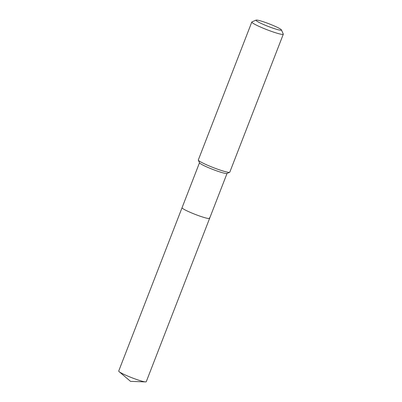 <?xml version="1.0" encoding="UTF-8"?>
<svg xmlns="http://www.w3.org/2000/svg" width="402" height="402" viewBox="0 0 402 402"><rect width="100%" height="100%" fill="white"/><g stroke="black" fill="none" stroke-linecap="round" stroke-linejoin="round"><path stroke-width="0.6" d="M281.44 29.934L283.274 34.044A16.879 1.693 -158.8 0 1 283.294 34.23L229.788 172.177A16.879 1.693 -158.8 0 1 229.648 172.302L226.939 173.483A14.768 1.482 -158.8 0 1 213.753 169.79A14.768 1.482 -158.8 0 1 199.804 163.182A14.768 1.482 -158.8 0 1 199.538 162.85L198.332 160.157A16.879 1.693 -158.8 0 1 198.317 159.966L251.818 22.025A16.879 1.693 -158.8 0 1 251.959 21.894L256.089 20.1A13.663 1.372 -158.8 0 1 268.285 23.512A13.663 1.372 -158.8 0 1 281.189 29.627A13.663 1.372 -158.8 0 1 281.44 29.934A13.663 1.372 -158.8 0 1 270.425 27.256A13.663 1.372 -158.8 0 1 256.235 20.663A13.663 1.372 -158.8 0 1 256.089 20.1M209.316 217.889A14.768 1.482 -158.8 0 1 209.603 218.386A14.768 1.482 -158.8 0 1 196.99 215.07A14.768 1.482 -158.8 0 1 182.347 208.201A14.768 1.482 -158.8 0 1 182.061 207.703L118.706 371.046A14.768 1.482 -158.8 0 0 118.992 371.538A14.768 1.482 -158.8 0 0 119.098 371.634A14.768 1.482 -158.8 0 0 131.941 377.764A14.768 1.482 -158.8 0 0 145.559 381.9A14.768 1.482 -158.8 0 0 146.248 381.724L209.603 218.386A14.768 1.482 -158.8 0 1 196.99 215.07A14.768 1.482 -158.8 0 1 182.347 208.201A14.768 1.482 -158.8 0 1 182.061 207.703L199.498 162.755M229.648 172.302A16.879 1.693 -158.8 0 1 214.583 168.086A16.879 1.693 -158.8 0 1 198.638 160.534A16.879 1.693 -158.8 0 1 198.332 160.157M283.294 34.23A16.879 1.693 -158.8 0 1 268.878 30.441A16.879 1.693 -158.8 0 1 252.144 22.592A16.879 1.693 -158.8 0 1 251.818 22.025M227.035 173.438L209.603 218.386M119.098 371.634L130.544 381.372L145.559 381.9"/></g></svg>
